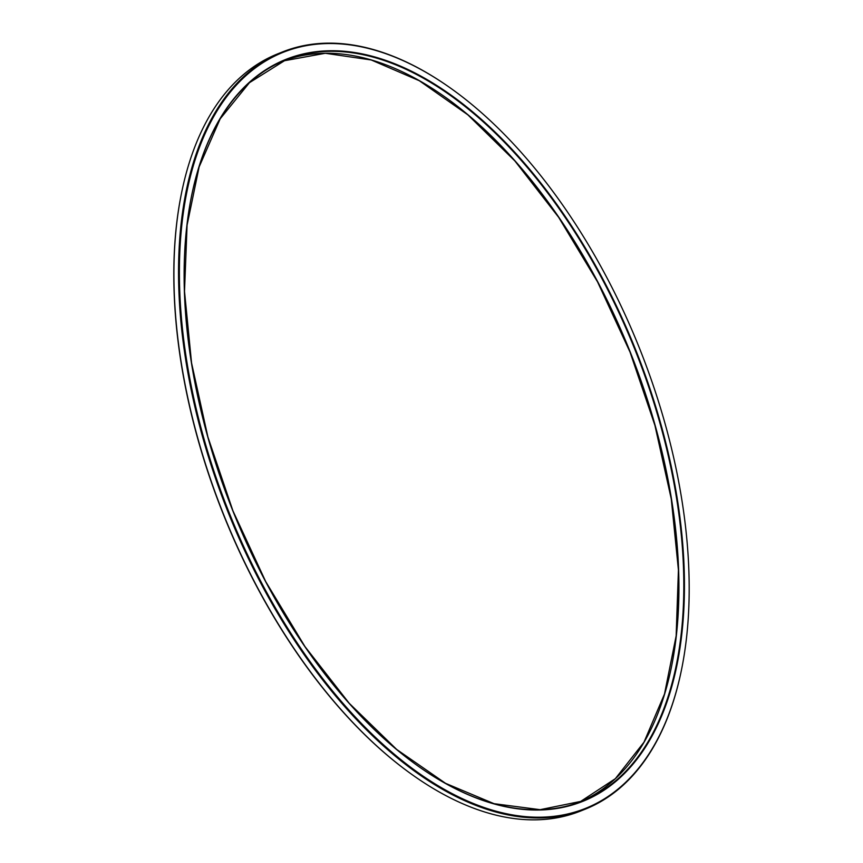 <?xml version="1.0" encoding="UTF-8"?>
<svg xmlns="http://www.w3.org/2000/svg" width="863" height="863" viewBox="0 0 863 863"><rect width="100%" height="100%" fill="white"/><g stroke="black" fill="none" stroke-linecap="round" stroke-linejoin="round"><path stroke-width="1.29" d="M411.619 774.284A407.163 221.025 -111.8 0 1 411.392 774.122A407.163 221.025 -111.8 0 1 180.712 197.185A407.163 221.025 -111.8 0 1 180.766 196.926M451.381 88.716A407.757 221.349 68.2 0 0 451.166 88.565A407.757 221.349 68.2 0 0 291.111 48.867A407.757 221.349 68.2 0 0 282.449 51.953A407.757 221.349 68.2 0 0 225.2 504.866A407.757 221.349 68.2 0 0 576.538 812.266A407.757 221.349 68.2 0 0 585.211 809.181A407.757 221.349 68.2 0 0 682.18 666.344A407.757 221.349 68.2 0 0 682.234 666.074M585.211 809.181L580.551 811.047A407.757 221.349 -111.8 0 1 571.889 814.133A407.757 221.349 -111.8 0 1 411.834 774.435A407.757 221.349 -111.8 0 1 180.82 196.656A407.757 221.349 -111.8 0 1 277.789 53.819L282.449 51.953M291.791 49.245A407.163 221.025 68.2 0 0 289.256 630.724A407.163 221.025 68.2 0 0 682.288 665.815A407.163 221.025 68.2 0 0 451.608 88.878A407.163 221.025 68.2 0 0 291.791 49.245M445.858 97.584A399.58 216.904 -111.8 0 1 672.115 663.464M294.445 56.343A399.58 216.904 68.2 0 0 324.607 673.733A399.58 216.904 68.2 0 0 683.83 561.079A399.58 216.904 68.2 0 0 294.445 56.343M283.334 60.928A399.127 216.667 -111.8 0 1 630.238 352.039A399.127 216.667 -111.8 0 1 579.666 802.072L615.33 778.685L643.981 742.202L664.51 693.992L676.15 635.858L678.426 570.022L671.274 498.976L654.931 425.416L630.044 352.115L597.541 281.867L558.652 217.314L514.855 160.917L467.811 114.801L419.31 80.723L371.187 59.957L325.286 53.279L283.334 60.928M417.142 765.416A399.127 216.667 68.2 0 0 573.636 804.143A399.127 216.667 68.2 0 0 582.126 801.123A399.127 216.667 68.2 0 0 638.156 357.8A399.127 216.667 68.2 0 0 294.251 56.904A399.127 216.667 68.2 0 0 285.761 59.925A399.127 216.667 68.2 0 0 190.885 199.536M577.239 803.075L582.126 801.123L540.13 809.677L494.024 803.68L445.588 783.345L396.689 749.451L349.213 703.28L304.995 646.624L265.739 581.651L232.945 510.874L207.897 436.991L191.543 362.87L184.509 291.349L187.077 225.189L199.126 166.926L220.194 118.803L249.45 82.686L285.761 59.925L280.874 61.877"/></g></svg>
